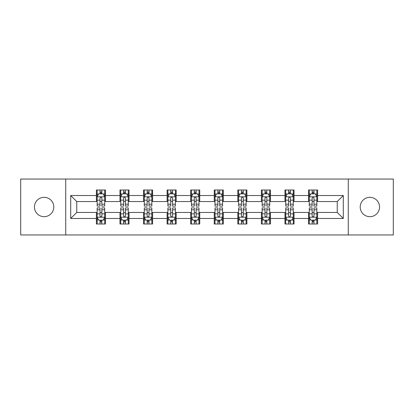 <?xml version="1.0" encoding="UTF-8"?>
<svg xmlns="http://www.w3.org/2000/svg" width="414" height="414" viewBox="0 0 414 414"><rect width="100%" height="100%" fill="white"/><g stroke="black" fill="none" stroke-linecap="round" stroke-linejoin="round"><path stroke-width="0.62" d="M369.878 197.328A9.672 9.672 0 0 0 360.211 207A9.672 9.672 0 0 0 369.878 216.672A9.672 9.672 0 0 0 379.55 207A9.672 9.672 0 0 0 369.878 197.328M44.122 197.328A9.672 9.672 0 0 0 34.45 207A9.672 9.672 0 0 0 44.122 216.672A9.672 9.672 0 0 0 53.789 207A9.672 9.672 0 0 0 44.122 197.328M348.272 234.95L393.3 234.95L393.3 179.05L348.272 179.05L348.272 234.95L65.728 234.95L65.728 179.05L20.7 179.05L20.7 234.95L65.728 234.95M348.272 179.05L65.728 179.05M317.6 195.517L317.6 190L308.534 190L308.534 195.517L294.033 195.517L294.033 190L284.967 190L284.967 195.517L270.461 195.517L270.461 190L261.394 190L261.394 195.517L246.889 195.517L246.889 190L237.822 190L237.822 195.517L223.317 195.517L223.317 190L214.25 190L214.25 195.517L199.75 195.517L199.75 190L190.683 190L190.683 195.517L176.178 195.517L176.178 190L167.111 190L167.111 195.517L152.606 195.517L152.606 190L143.539 190L143.539 195.517L129.033 195.517L129.033 190L119.967 190L119.967 195.517L105.466 195.517L105.466 190L96.4 190L96.4 195.517L70.711 195.517L70.711 218.483L76.756 212.439L96.4 212.439L96.4 224L105.466 224L105.466 212.439L119.967 212.439L119.967 224L129.033 224L129.033 212.439L143.539 212.439L143.539 224L152.606 224L152.606 212.439L167.111 212.439L167.111 224L176.178 224L176.178 212.439L190.683 212.439L190.683 224L199.75 224L199.75 212.439L214.25 212.439L214.25 224L223.317 224L223.317 212.439L237.822 212.439L237.822 224L246.889 224L246.889 212.439L261.394 212.439L261.394 224L270.461 224L270.461 212.439L284.967 212.439L284.967 224L294.033 224L294.033 212.439L308.534 212.439L308.534 224L317.6 224L317.6 212.439L337.244 212.439L337.244 201.561L317.6 201.561L317.6 195.517L343.289 195.517L343.289 218.483L317.6 218.483M308.534 218.483L294.033 218.483M284.967 218.483L270.461 218.483M261.394 218.483L246.889 218.483M237.822 218.483L223.317 218.483M214.25 218.483L199.75 218.483M190.683 218.483L176.178 218.483M167.111 218.483L152.606 218.483M143.539 218.483L129.033 218.483M119.967 218.483L105.466 218.483M96.4 218.483L70.711 218.483M308.534 195.517L308.534 201.561L294.033 201.561L294.033 195.517M284.967 195.517L284.967 201.561L270.461 201.561L270.461 195.517M261.394 195.517L261.394 201.561L246.889 201.561L246.889 195.517M237.822 195.517L237.822 201.561L223.317 201.561L223.317 195.517M214.25 195.517L214.25 201.561L199.75 201.561L199.75 195.517M190.683 195.517L190.683 201.561L176.178 201.561L176.178 195.517M167.111 195.517L167.111 201.561L152.606 201.561L152.606 195.517M143.539 195.517L143.539 201.561L129.033 201.561L129.033 195.517M119.967 195.517L119.967 201.561L105.466 201.561L105.466 195.517M96.4 195.517L96.4 201.561L76.756 201.561L70.711 195.517M76.756 201.561L76.756 212.439M343.289 218.483L337.244 212.439M337.244 201.561L343.289 195.517M96.4 193.778L97.155 193.778M100.022 193.778L101.839 193.778M104.711 193.778L105.466 193.778M96.4 201.411L97.155 201.411M100.022 201.411L101.839 201.411M104.711 201.411L105.466 201.411M96.4 212.589L97.155 212.589M100.022 212.589L101.839 212.589M104.711 212.589L105.466 212.589M96.4 220.222L97.155 220.222M100.022 220.222L101.839 220.222M104.711 220.222L105.466 220.222M119.967 212.589L120.722 212.589M123.595 212.589L125.411 212.589M128.278 212.589L129.033 212.589M119.967 220.222L120.722 220.222M123.595 220.222L125.411 220.222M128.278 220.222L129.033 220.222M119.967 193.778L120.722 193.778M123.595 193.778L125.411 193.778M128.278 193.778L129.033 193.778M119.967 201.411L120.722 201.411M123.595 201.411L125.411 201.411M128.278 201.411L129.033 201.411M143.539 212.589L144.295 212.589M147.167 212.589L148.978 212.589M151.85 212.589L152.606 212.589M143.539 220.222L144.295 220.222M147.167 220.222L148.978 220.222M151.85 220.222L152.606 220.222M143.539 193.778L144.295 193.778M147.167 193.778L148.978 193.778M151.85 193.778L152.606 193.778M143.539 201.411L144.295 201.411M147.167 201.411L148.978 201.411M151.85 201.411L152.606 201.411M167.111 212.589L167.867 212.589M170.739 212.589L172.55 212.589M175.422 212.589L176.178 212.589M167.111 220.222L167.867 220.222M170.739 220.222L172.55 220.222M175.422 220.222L176.178 220.222M167.111 193.778L167.867 193.778M170.739 193.778L172.55 193.778M175.422 193.778L176.178 193.778M167.111 201.411L167.867 201.411M170.739 201.411L172.55 201.411M175.422 201.411L176.178 201.411M190.683 212.589L191.439 212.589M194.306 212.589L196.122 212.589M198.994 212.589L199.75 212.589M190.683 220.222L191.439 220.222M194.306 220.222L196.122 220.222M198.994 220.222L199.75 220.222M190.683 193.778L191.439 193.778M194.306 193.778L196.122 193.778M198.994 193.778L199.75 193.778M190.683 201.411L191.439 201.411M194.306 201.411L196.122 201.411M198.994 201.411L199.75 201.411M214.25 212.589L215.006 212.589M217.878 212.589L219.694 212.589M222.561 212.589L223.317 212.589M214.25 220.222L215.006 220.222M217.878 220.222L219.694 220.222M222.561 220.222L223.317 220.222M214.25 193.778L215.006 193.778M217.878 193.778L219.694 193.778M222.561 193.778L223.317 193.778M214.25 201.411L215.006 201.411M217.878 201.411L219.694 201.411M222.561 201.411L223.317 201.411M237.822 212.589L238.578 212.589M241.45 212.589L243.261 212.589M246.133 212.589L246.889 212.589M237.822 220.222L238.578 220.222M241.45 220.222L243.261 220.222M246.133 220.222L246.889 220.222M237.822 193.778L238.578 193.778M241.45 193.778L243.261 193.778M246.133 193.778L246.889 193.778M237.822 201.411L238.578 201.411M241.45 201.411L243.261 201.411M246.133 201.411L246.889 201.411M261.394 212.589L262.15 212.589M265.022 212.589L266.833 212.589M269.705 212.589L270.461 212.589M261.394 220.222L262.15 220.222M265.022 220.222L266.833 220.222M269.705 220.222L270.461 220.222M261.394 193.778L262.15 193.778M265.022 193.778L266.833 193.778M269.705 193.778L270.461 193.778M261.394 201.411L262.15 201.411M265.022 201.411L266.833 201.411M269.705 201.411L270.461 201.411M284.967 212.589L285.722 212.589M288.589 212.589L290.405 212.589M293.278 212.589L294.033 212.589M284.967 220.222L285.722 220.222M288.589 220.222L290.405 220.222M293.278 220.222L294.033 220.222M284.967 193.778L285.722 193.778M288.589 193.778L290.405 193.778M293.278 193.778L294.033 193.778M284.967 201.411L285.722 201.411M288.589 201.411L290.405 201.411M293.278 201.411L294.033 201.411M308.534 212.589L309.289 212.589M312.161 212.589L313.978 212.589M316.845 212.589L317.6 212.589M308.534 220.222L309.289 220.222M312.161 220.222L313.978 220.222M316.845 220.222L317.6 220.222M308.534 193.778L309.289 193.778M312.161 193.778L313.978 193.778M316.845 193.778L317.6 193.778M308.534 201.411L309.289 201.411M312.161 201.411L313.978 201.411M316.845 201.411L317.6 201.411M101.839 191.967L100.022 191.967M104.711 204.2L101.839 204.2L101.839 206.094L104.711 206.094L104.711 196.878L103.2 193.856L98.667 193.856L97.155 196.878L97.155 206.094L100.022 206.094L100.022 204.2L97.155 204.2M97.155 196.878L97.155 190M104.711 196.878L104.711 190M100.022 193.856L100.022 190M101.839 190L101.839 193.856M101.839 204.2L101.839 198.011C101.233 196.847 100.628 196.847 100.022 198.011L100.022 204.2M100.022 222.033L101.839 222.033M97.155 209.8L100.022 209.8L100.022 207.906L97.155 207.906L97.155 217.122L98.667 220.144L103.2 220.144L104.711 217.122L104.711 207.906L101.839 207.906L101.839 209.8L104.711 209.8M104.711 217.122L104.711 224M97.155 217.122L97.155 224M101.839 220.144L101.839 224M100.022 224L100.022 220.144M100.022 209.8L100.022 215.989C100.628 217.153 101.233 217.153 101.839 215.989L101.839 209.8M125.411 191.967L123.595 191.967M128.278 204.2L125.411 204.2L125.411 206.094L128.278 206.094L128.278 196.878L126.767 193.856L122.233 193.856L120.722 196.878L120.722 206.094L123.595 206.094L123.595 204.2L120.722 204.2M120.722 196.878L120.722 190M128.278 196.878L128.278 190M123.595 193.856L123.595 190M125.411 190L125.411 193.856M125.411 204.2L125.411 198.011C124.805 196.847 124.2 196.847 123.595 198.011L123.595 204.2M148.978 191.967L147.167 191.967M151.85 204.2L148.978 204.2L148.978 206.094L151.85 206.094L151.85 196.878L150.339 193.856L145.806 193.856L144.295 196.878L144.295 206.094L147.167 206.094L147.167 204.2L144.295 204.2M144.295 196.878L144.295 190M151.85 196.878L151.85 190M147.167 193.856L147.167 190M148.978 190L148.978 193.856M148.978 204.2L148.978 198.011C148.378 196.847 147.772 196.847 147.167 198.011L147.167 204.2M123.595 222.033L125.411 222.033M120.722 209.8L123.595 209.8L123.595 207.906L120.722 207.906L120.722 217.122L122.233 220.144L126.767 220.144L128.278 217.122L128.278 207.906L125.411 207.906L125.411 209.8L128.278 209.8M128.278 217.122L128.278 224M120.722 217.122L120.722 224M125.411 220.144L125.411 224M123.595 224L123.595 220.144M123.595 209.8L123.595 215.989C124.2 217.153 124.805 217.153 125.411 215.989L125.411 209.8M147.167 222.033L148.978 222.033M144.295 209.8L147.167 209.8L147.167 207.906L144.295 207.906L144.295 217.122L145.806 220.144L150.339 220.144L151.85 217.122L151.85 207.906L148.978 207.906L148.978 209.8L151.85 209.8M151.85 217.122L151.85 224M144.295 217.122L144.295 224M148.978 220.144L148.978 224M147.167 224L147.167 220.144M147.167 209.8L147.167 215.989C147.772 217.153 148.372 217.153 148.978 215.989L148.978 209.8M172.55 191.967L170.739 191.967M175.422 204.2L172.55 204.2L172.55 206.094L175.422 206.094L175.422 196.878L173.911 193.856L169.378 193.856L167.867 196.878L167.867 206.094L170.739 206.094L170.739 204.2L167.867 204.2M167.867 196.878L167.867 190M175.422 196.878L175.422 190M170.739 193.856L170.739 190M172.55 190L172.55 193.856M172.55 204.2L172.55 198.011C171.945 196.847 171.344 196.847 170.739 198.011L170.739 204.2M196.122 191.967L194.306 191.967M198.994 204.2L196.122 204.2L196.122 206.094L198.994 206.094L198.994 196.878L197.483 193.856L192.95 193.856L191.439 196.878L191.439 206.094L194.306 206.094L194.306 204.2L191.439 204.2M191.439 196.878L191.439 190M198.994 196.878L198.994 190M194.306 193.856L194.306 190M196.122 190L196.122 193.856M196.122 204.2L196.122 198.011C195.517 196.847 194.911 196.847 194.306 198.011L194.306 204.2M219.694 191.967L217.878 191.967M222.561 204.2L219.694 204.2L219.694 206.094L222.561 206.094L222.561 196.878L221.05 193.856L216.517 193.856L215.006 196.878L215.006 206.094L217.878 206.094L217.878 204.2L215.006 204.2M215.006 196.878L215.006 190M222.561 196.878L222.561 190M217.878 193.856L217.878 190M219.694 190L219.694 193.856M219.694 204.2L219.694 198.011C219.089 196.847 218.483 196.847 217.878 198.011L217.878 204.2M170.739 222.033L172.55 222.033M167.867 209.8L170.739 209.8L170.739 207.906L167.867 207.906L167.867 217.122L169.378 220.144L173.911 220.144L175.422 217.122L175.422 207.906L172.55 207.906L172.55 209.8L175.422 209.8M175.422 217.122L175.422 224M167.867 217.122L167.867 224M172.55 220.144L172.55 224M170.739 224L170.739 220.144M170.739 209.8L170.739 215.989C171.339 217.153 171.945 217.153 172.55 215.989L172.55 209.8M194.306 222.033L196.122 222.033M191.439 209.8L194.306 209.8L194.306 207.906L191.439 207.906L191.439 217.122L192.95 220.144L197.483 220.144L198.994 217.122L198.994 207.906L196.122 207.906L196.122 209.8L198.994 209.8M198.994 217.122L198.994 224M191.439 217.122L191.439 224M196.122 220.144L196.122 224M194.306 224L194.306 220.144M194.306 209.8L194.306 215.989C194.911 217.153 195.517 217.153 196.122 215.989L196.122 209.8M217.878 222.033L219.694 222.033M215.006 209.8L217.878 209.8L217.878 207.906L215.006 207.906L215.006 217.122L216.517 220.144L221.05 220.144L222.561 217.122L222.561 207.906L219.694 207.906L219.694 209.8L222.561 209.8M222.561 217.122L222.561 224M215.006 217.122L215.006 224M219.694 220.144L219.694 224M217.878 224L217.878 220.144M217.878 209.8L217.878 215.989C218.483 217.153 219.089 217.153 219.694 215.989L219.694 209.8M243.261 191.967L241.45 191.967M246.133 204.2L243.261 204.2L243.261 206.094L246.133 206.094L246.133 196.878L244.622 193.856L240.089 193.856L238.578 196.878L238.578 206.094L241.45 206.094L241.45 204.2L238.578 204.2M238.578 196.878L238.578 190M246.133 196.878L246.133 190M241.45 193.856L241.45 190M243.261 190L243.261 193.856M243.261 204.2L243.261 198.011C242.661 196.847 242.055 196.847 241.45 198.011L241.45 204.2M241.45 222.033L243.261 222.033M238.578 209.8L241.45 209.8L241.45 207.906L238.578 207.906L238.578 217.122L240.089 220.144L244.622 220.144L246.133 217.122L246.133 207.906L243.261 207.906L243.261 209.8L246.133 209.8M246.133 217.122L246.133 224M238.578 217.122L238.578 224M243.261 220.144L243.261 224M241.45 224L241.45 220.144M241.45 209.8L241.45 215.989C242.055 217.153 242.656 217.153 243.261 215.989L243.261 209.8M266.833 191.967L265.022 191.967M269.705 204.2L266.833 204.2L266.833 206.094L269.705 206.094L269.705 196.878L268.194 193.856L263.661 193.856L262.15 196.878L262.15 206.094L265.022 206.094L265.022 204.2L262.15 204.2M262.15 196.878L262.15 190M269.705 196.878L269.705 190M265.022 193.856L265.022 190M266.833 190L266.833 193.856M266.833 204.2L266.833 198.011C266.228 196.847 265.628 196.847 265.022 198.011L265.022 204.2M265.022 222.033L266.833 222.033M262.15 209.8L265.022 209.8L265.022 207.906L262.15 207.906L262.15 217.122L263.661 220.144L268.194 220.144L269.705 217.122L269.705 207.906L266.833 207.906L266.833 209.8L269.705 209.8M269.705 217.122L269.705 224M262.15 217.122L262.15 224M266.833 220.144L266.833 224M265.022 224L265.022 220.144M265.022 209.8L265.022 215.989C265.622 217.153 266.228 217.153 266.833 215.989L266.833 209.8M290.405 191.967L288.589 191.967M293.278 204.2L290.405 204.2L290.405 206.094L293.278 206.094L293.278 196.878L291.766 193.856L287.233 193.856L285.722 196.878L285.722 206.094L288.589 206.094L288.589 204.2L285.722 204.2M285.722 196.878L285.722 190M293.278 196.878L293.278 190M288.589 193.856L288.589 190M290.405 190L290.405 193.856M290.405 204.2L290.405 198.011C289.8 196.847 289.195 196.847 288.589 198.011L288.589 204.2M288.589 222.033L290.405 222.033M285.722 209.8L288.589 209.8L288.589 207.906L285.722 207.906L285.722 217.122L287.233 220.144L291.766 220.144L293.278 217.122L293.278 207.906L290.405 207.906L290.405 209.8L293.278 209.8M293.278 217.122L293.278 224M285.722 217.122L285.722 224M290.405 220.144L290.405 224M288.589 224L288.589 220.144M288.589 209.8L288.589 215.989C289.195 217.153 289.8 217.153 290.405 215.989L290.405 209.8M313.978 191.967L312.161 191.967M316.845 204.2L313.978 204.2L313.978 206.094L316.845 206.094L316.845 196.878L315.333 193.856L310.8 193.856L309.289 196.878L309.289 206.094L312.161 206.094L312.161 204.2L309.289 204.2M309.289 196.878L309.289 190M316.845 196.878L316.845 190M312.161 193.856L312.161 190M313.978 190L313.978 193.856M313.978 204.2L313.978 198.011C313.372 196.847 312.767 196.847 312.161 198.011L312.161 204.2M312.161 222.033L313.978 222.033M309.289 209.8L312.161 209.8L312.161 207.906L309.289 207.906L309.289 217.122L310.8 220.144L315.333 220.144L316.845 217.122L316.845 207.906L313.978 207.906L313.978 209.8L316.845 209.8M316.845 217.122L316.845 224M309.289 217.122L309.289 224M313.978 220.144L313.978 224M312.161 224L312.161 220.144M312.161 209.8L312.161 215.989C312.767 217.153 313.372 217.153 313.978 215.989L313.978 209.8M104.67 196.8L97.192 196.8M97.155 194.037L98.573 194.037M103.288 194.037L104.711 194.037M100.022 200.148L97.155 200.148M104.711 200.148L101.839 200.148M101.839 192.929L100.022 192.929M97.192 217.2L104.67 217.2M104.711 219.963L103.288 219.963M98.573 219.963L97.155 219.963M101.839 213.852L104.711 213.852M97.155 213.852L100.022 213.852M100.022 221.071L101.839 221.071M128.242 196.8L120.764 196.8M120.722 194.037L122.146 194.037M126.86 194.037L128.278 194.037M123.595 200.148L120.722 200.148M128.278 200.148L125.411 200.148M125.411 192.929L123.595 192.929M151.814 196.8L144.336 196.8M144.295 194.037L145.718 194.037M150.432 194.037L151.85 194.037M147.167 200.148L144.295 200.148M151.85 200.148L148.978 200.148M148.978 192.929L147.167 192.929M120.764 217.2L128.242 217.2M128.278 219.963L126.86 219.963M122.146 219.963L120.722 219.963M125.411 213.852L128.278 213.852M120.722 213.852L123.595 213.852M123.595 221.071L125.411 221.071M144.336 217.2L151.814 217.2M151.85 219.963L150.432 219.963M145.718 219.963L144.295 219.963M148.978 213.852L151.85 213.852M144.295 213.852L147.167 213.852M147.167 221.071L148.978 221.071M175.386 196.8L167.903 196.8M167.867 194.037L169.285 194.037M173.999 194.037L175.422 194.037M170.739 200.148L167.867 200.148M175.422 200.148L172.55 200.148M172.55 192.929L170.739 192.929M198.953 196.8L191.475 196.8M191.439 194.037L192.857 194.037M197.571 194.037L198.994 194.037M194.306 200.148L191.439 200.148M198.994 200.148L196.122 200.148M196.122 192.929L194.306 192.929M222.525 196.8L215.047 196.8M215.006 194.037L216.429 194.037M221.143 194.037L222.561 194.037M217.878 200.148L215.006 200.148M222.561 200.148L219.694 200.148M219.694 192.929L217.878 192.929M167.903 217.2L175.386 217.2M175.422 219.963L173.999 219.963M169.285 219.963L167.867 219.963M172.55 213.852L175.422 213.852M167.867 213.852L170.739 213.852M170.739 221.071L172.55 221.071M191.475 217.2L198.953 217.2M198.994 219.963L197.571 219.963M192.857 219.963L191.439 219.963M196.122 213.852L198.994 213.852M191.439 213.852L194.306 213.852M194.306 221.071L196.122 221.071M215.047 217.2L222.525 217.2M222.561 219.963L221.143 219.963M216.429 219.963L215.006 219.963M219.694 213.852L222.561 213.852M215.006 213.852L217.878 213.852M217.878 221.071L219.694 221.071M246.097 196.8L238.614 196.8M238.578 194.037L240.001 194.037M244.715 194.037L246.133 194.037M241.45 200.148L238.578 200.148M246.133 200.148L243.261 200.148M243.261 192.929L241.45 192.929M238.614 217.2L246.097 217.2M246.133 219.963L244.715 219.963M240.001 219.963L238.578 219.963M243.261 213.852L246.133 213.852M238.578 213.852L241.45 213.852M241.45 221.071L243.261 221.071M269.664 196.8L262.186 196.8M262.15 194.037L263.568 194.037M268.282 194.037L269.705 194.037M265.022 200.148L262.15 200.148M269.705 200.148L266.833 200.148M266.833 192.929L265.022 192.929M262.186 217.2L269.664 217.2M269.705 219.963L268.282 219.963M263.568 219.963L262.15 219.963M266.833 213.852L269.705 213.852M262.15 213.852L265.022 213.852M265.022 221.071L266.833 221.071M293.236 196.8L285.758 196.8M285.722 194.037L287.14 194.037M291.854 194.037L293.278 194.037M288.589 200.148L285.722 200.148M293.278 200.148L290.405 200.148M290.405 192.929L288.589 192.929M285.758 217.2L293.236 217.2M293.278 219.963L291.854 219.963M287.14 219.963L285.722 219.963M290.405 213.852L293.278 213.852M285.722 213.852L288.589 213.852M288.589 221.071L290.405 221.071M316.808 196.8L309.33 196.8M309.289 194.037L310.712 194.037M315.427 194.037L316.845 194.037M312.161 200.148L309.289 200.148M316.845 200.148L313.978 200.148M313.978 192.929L312.161 192.929M309.33 217.2L316.808 217.2M316.845 219.963L315.427 219.963M310.712 219.963L309.289 219.963M313.978 213.852L316.845 213.852M309.289 213.852L312.161 213.852M312.161 221.071L313.978 221.071"/></g></svg>
